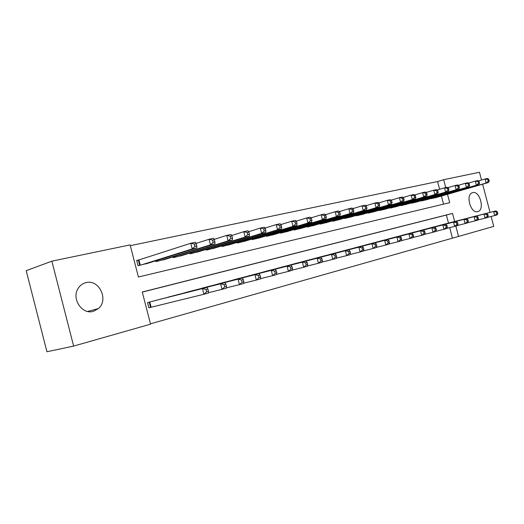 <?xml version="1.0" encoding="UTF-8"?>
<svg xmlns="http://www.w3.org/2000/svg" width="524" height="524" viewBox="0 0 524 524"><rect width="100%" height="100%" fill="white"/><g stroke="black" fill="none" stroke-linecap="round" stroke-linejoin="round"><path stroke-width="0.79" d="M85.949 282.639C99.062 278.906 109.064 299.925 98.394 308.597L93.318 311.341C81.96 315.003 71.061 298.28 78.331 288.108C80.224 285.246 82.766 283.418 85.949 282.639M472.707 192.609C479.676 190.513 485.014 209.469 478.039 211.532L477.711 211.631C470.86 213.962 465.286 195.052 472.163 192.786L472.707 192.609M491.126 216.464L493.746 226.401L458.566 236.429L455.841 226.073M150.467 323.825L458.566 236.429M454.642 221.508L452.513 213.419L142.266 292.012L150.552 324.179L73.635 346.089L51.869 261.168L130.129 244.891L138.402 277.013L449.697 202.683L447.489 194.306M51.869 261.168L26.2 270.692L46.937 351.748L73.635 346.089M139.856 259.714L136.679 260.421L138.035 265.688L148.777 262.976M452.395 237.909L449.697 227.645M448.498 223.086L446.389 215.05L142.292 292.117M444.214 224.18L438.457 225.739M434.553 226.735L428.645 228.333M424.643 229.348L418.597 230.992M414.491 232.034L408.288 233.717M404.089 234.798L397.723 236.514M393.413 237.621L386.882 239.376M382.454 240.503L375.754 242.317M371.215 243.483L364.331 245.337M359.667 246.535L352.6 248.442M347.812 249.673L340.554 251.625M335.635 252.889L328.175 254.9M323.112 256.197L315.441 258.267M310.241 259.603L302.355 261.731M296.997 263.1L288.881 265.295M283.373 266.703L275.021 268.963M269.349 270.41L260.742 272.735M254.893 274.209L246.038 276.626M240.018 278.165L230.881 280.635M224.672 282.194L215.253 284.768M208.853 286.405L199.133 289.032M192.524 290.715L182.496 293.433M175.671 295.176L165.315 297.986M158.268 299.774L147.539 302.577L148.895 307.85L152.045 307.005M439.616 189.282L437.579 181.546L130.325 245.664M443.527 204.157L441.398 196.061M437.147 197.279L431.272 198.386M427.401 199.506L421.46 200.961L421.375 200.633M417.412 201.779L411.327 203.279L411.235 202.939M407.174 204.118L400.932 205.65L400.84 205.303M396.675 206.508L390.275 208.087L390.177 207.72M385.906 208.965L379.343 210.583L379.245 210.203M374.856 211.48L368.123 213.144L368.018 212.751M363.518 214.067L356.602 215.777L356.497 215.364M351.879 216.72L344.779 218.475L344.668 218.049M339.919 219.445L332.629 221.252L332.511 220.807M327.638 222.248L320.138 224.102L320.02 223.637M315.009 225.124L307.306 227.036L307.175 226.551M302.027 228.078L294.102 230.049L293.971 229.538M288.678 231.123L280.523 233.147L280.386 232.617M274.936 234.254L266.546 236.344L266.402 235.787M260.795 237.477L252.149 239.632L251.998 239.049M246.228 240.791L237.32 243.018L237.162 242.402M231.215 244.21L222.038 246.503L221.875 245.861M215.744 247.734L206.279 250.105L206.109 249.424M199.788 251.369L190.029 253.819L189.845 253.099M183.328 255.116L173.254 257.651L173.058 256.884M166.331 258.98L155.929 261.6L155.72 260.795M437.579 181.546L443.651 179.699L479.473 172.252L481.517 180.014M482.624 184.199L490.051 212.397M445.721 187.572L443.651 179.699M446.389 215.05L452.513 213.419M435.483 197.758L488.506 182.509L486.115 183.046L485.047 178.985L478.34 180.944M487.844 179.529L485.047 178.985L487.438 178.461L488.8 179.319L487.844 179.529L488.276 181.153L489.233 180.944L488.8 179.319M488.276 181.153L486.115 183.046L433.06 198.314M489.233 180.944L488.506 182.509M497.8 213.445L497.374 211.82L496.425 212.069L496.857 213.7L497.8 213.445L497.053 214.925L494.689 215.561L493.615 211.493L495.986 210.871L442.544 224.619M487.569 217.362L494.689 215.561L496.857 213.7M440.134 225.255L493.615 211.493L496.425 212.069M495.986 210.871L497.374 211.82M425.698 199.998L478.844 184.671L476.395 185.221L475.307 181.108L468.423 183.125M478.137 181.664L475.307 181.108L477.764 180.57L479.119 181.448L478.137 181.664L478.576 183.315L479.552 183.092L479.119 181.448M478.576 183.315L476.395 185.221L423.209 200.561M479.552 183.092L478.844 184.671M415.663 202.284L468.934 186.898L466.419 187.461L465.319 183.289L458.238 185.372M468.174 183.858L465.319 183.289L467.84 182.738L469.183 183.636L468.174 183.858L468.62 185.529L469.622 185.299L469.183 183.636M468.62 185.529L466.419 187.461L413.115 202.867M469.622 185.299L468.934 186.898M405.38 204.635L458.762 189.177L456.175 189.754L455.061 185.529L447.784 187.677M457.95 186.105L455.061 185.529L457.649 184.965L458.985 185.882L457.95 186.105L458.395 187.802L459.43 187.566L458.985 185.882M458.395 187.802L456.175 189.754L402.773 205.231M459.43 187.566L458.762 189.177M394.841 207.046L448.308 191.522L445.655 192.112L444.529 187.834L437.049 190.042M447.444 188.417L444.529 187.834L447.188 187.251L448.511 188.182L447.444 188.417L447.896 190.133L448.957 189.898L448.511 188.182M447.896 190.133L445.655 192.112L392.162 207.655M448.957 189.898L448.308 191.522M488.23 216.019L487.798 214.368L486.822 214.63L487.261 216.281L488.23 216.019L487.497 217.506L485.073 218.167L483.986 214.047L486.416 213.399L432.837 227.187M477.764 220.014L485.073 218.167L487.261 216.281M430.368 227.835L483.986 214.047L486.822 214.63M486.416 213.399L487.798 214.368M478.405 218.659L477.967 216.988L476.971 217.257L477.41 218.927L478.405 218.659L477.691 220.159L475.203 220.833L474.102 216.661L476.598 215.999L422.888 229.813M467.703 222.733L475.203 220.833L477.41 218.927M420.359 230.481L474.102 216.661L476.971 217.257M476.598 215.999L477.967 216.988M468.325 221.37L467.88 219.68L466.858 219.956L467.303 221.645L468.325 221.37L467.631 222.883L465.07 223.578L463.956 219.346L466.517 218.672L412.689 232.512M457.367 225.523L465.07 223.578L467.303 221.645M410.102 233.193L463.956 219.346L466.858 219.956M466.517 218.672L467.88 219.68M457.969 224.154L457.518 222.445L456.469 222.72L456.915 224.436L457.969 224.154L457.295 225.68L454.668 226.394L453.542 222.104L456.168 221.41L402.236 235.269M446.743 228.392L454.668 226.394L456.915 224.436M399.576 235.977L453.542 222.104L456.469 222.72M456.168 221.41L457.518 222.445M384.02 209.515L437.579 193.926L434.848 194.535L433.708 190.199L426.012 192.478M436.656 190.795L433.708 190.199L436.44 189.596L437.75 190.553L436.656 190.795L437.114 192.531L438.202 192.288L437.75 190.553M437.114 192.531L434.848 194.535L381.276 210.137M438.202 192.288L437.579 193.926M447.332 227.016L446.874 225.281L445.793 225.569L446.251 227.305L447.332 227.016L446.677 228.556L443.979 229.289L442.832 224.94L445.538 224.226L391.507 238.106M435.837 231.339L443.979 229.289L446.251 227.305M388.788 238.826L442.832 224.94L445.793 225.569M445.538 224.226L446.874 225.281M372.924 212.05L426.549 196.395L423.739 197.024L422.586 192.629L414.667 194.98M425.567 193.232L422.586 192.629L425.396 192.013L426.687 192.983L425.567 193.232L426.025 194.994L427.152 194.745L426.687 192.983M426.025 194.994L423.739 197.024L370.108 212.692M427.152 194.745L426.549 196.395M436.394 229.957L435.935 228.195L434.822 228.49L435.287 230.252L436.394 229.957L435.765 231.51L432.988 232.256L431.835 227.855L434.612 227.115L380.503 241.014M424.617 234.366L432.988 232.256L435.287 230.252M377.712 241.754L431.835 227.855L434.822 228.49M434.612 227.115L435.935 228.195M361.534 214.65L415.204 198.943L412.322 199.585L411.15 195.124L402.995 197.555M414.163 195.74L411.15 195.124L414.039 194.496L415.316 195.485L414.163 195.74L414.628 197.528L415.787 197.273L415.316 195.485M414.628 197.528L412.322 199.585L358.639 215.312M415.787 197.273L415.204 198.943M425.154 232.977L424.689 231.195L423.543 231.497L424.014 233.285L425.154 232.977L424.551 234.542L421.696 235.315L420.523 230.848L423.379 230.088L369.21 244.001M413.082 237.483L421.696 235.315L424.014 233.285M366.341 244.76L420.523 230.848L423.543 231.497M423.379 230.088L424.689 231.195M349.842 217.316L403.546 201.557L400.578 202.218L399.393 197.692L390.989 200.207M402.432 198.321L399.393 197.692L402.36 197.044L403.624 198.059L402.432 198.321L402.91 200.135L404.096 199.867L403.624 198.059M402.91 200.135L400.578 202.218L346.868 217.997M404.096 199.867L403.546 201.557M413.593 236.088L413.115 234.274L411.943 234.588L412.421 236.403L413.593 236.088L413.01 237.667L410.076 238.459L408.89 233.927L411.831 233.147L357.61 247.066M401.207 240.686L410.076 238.459L412.421 236.403M354.663 247.845L408.89 233.927L411.943 234.588M411.831 233.147L413.115 234.274M337.829 220.06L391.546 204.242L388.494 204.93L387.288 200.338L378.629 202.932M390.367 200.974L387.288 200.338L390.347 199.67L391.585 200.705L390.367 200.974L390.845 202.814L392.07 202.539L391.585 200.705M390.845 202.814L388.494 204.93L334.777 220.761M392.07 202.539L391.546 204.242M401.698 239.285L401.214 237.451L400.009 237.772L400.487 239.612L401.698 239.285L401.142 240.876L398.122 241.695L396.917 237.097L399.943 236.298L345.702 250.21M388.991 243.988L398.122 241.695L400.487 239.612M342.67 251.016L396.917 237.097L400.009 237.772M399.943 236.298L401.214 237.451M325.489 222.883L379.199 207.013L376.055 207.72L374.837 203.057L365.909 205.749M377.942 203.705L374.837 203.057L377.981 202.369L379.199 203.43L377.942 203.705L378.433 205.572L379.69 205.297L379.199 203.43M378.433 205.572L376.055 207.72L322.352 223.597M379.69 205.297L379.199 207.013M389.45 242.579L388.965 240.713L387.721 241.047L388.205 242.913L389.45 242.579L388.926 244.184L385.821 245.022L384.596 240.359L387.714 239.534L333.461 253.446M376.409 247.387L385.821 245.022L388.205 242.913M330.349 254.271L384.596 240.359L387.721 241.047M387.714 239.534L388.965 240.713M312.802 225.779L366.486 209.862L363.243 210.589L362.005 205.86L352.796 208.644M365.149 206.522L362.005 205.86L365.248 205.153L366.446 206.24L365.149 206.522L365.647 208.414L366.944 208.126L366.446 206.24M365.647 208.414L363.243 210.589L309.579 226.512M366.944 208.126L366.486 209.862M376.841 245.972L376.343 244.079L375.066 244.42L375.557 246.313L376.841 245.972L376.35 247.59L373.147 248.455L371.909 243.719L375.119 242.867L320.885 256.773M363.453 250.885L373.147 248.455L375.557 246.313M317.682 257.618L371.909 243.719L375.066 244.42M375.119 242.867L376.343 244.079M299.761 228.759L353.386 212.796L350.045 213.55L348.794 208.742L339.283 211.637M351.971 209.423L348.794 208.742L352.135 208.015L353.307 209.128L351.971 209.423L352.475 211.342L353.811 211.048L353.307 209.128M352.475 211.342L350.045 213.55L296.44 229.512M353.811 211.048L353.386 212.796M363.846 249.463L363.348 247.544L362.025 247.898L362.529 249.817L363.846 249.463L363.394 251.094L360.093 251.985L358.835 247.177L362.143 246.306L307.948 260.192M350.091 254.487L360.093 251.985L362.529 249.817M304.654 261.057L358.835 247.177L362.025 247.898M362.143 246.306L363.348 247.544M350.458 253.066L349.947 251.114L348.584 251.474L349.095 253.433L350.458 253.066L350.039 254.71L346.633 255.627L345.362 250.747L348.768 249.843L294.639 263.71M336.323 258.208L346.633 255.627L349.095 253.433M291.252 264.6L345.362 250.747L348.584 251.474M348.768 249.843L349.947 251.114M336.65 256.78L336.133 254.795L334.725 255.168L335.242 257.16L336.65 256.78L336.27 258.437L332.76 259.387L331.463 254.428L334.98 253.498L280.943 267.325M322.109 262.046L332.76 259.387L335.242 257.16M277.458 268.249L331.463 254.428L334.725 255.168M334.98 253.498L336.133 254.795M286.34 231.818L339.886 215.823L336.447 216.595L335.17 211.722L325.352 214.716M338.386 212.41L335.17 211.722L338.615 210.969L339.762 212.109L338.386 212.41L338.897 214.362L340.273 214.054L339.762 212.109M338.897 214.362L336.447 216.595L282.927 232.604M340.273 214.054L339.886 215.823M272.532 234.975L325.967 218.947L322.417 219.739L321.127 214.788L310.981 217.899M324.376 215.495L321.127 214.788L324.677 214.015L325.797 215.181L324.376 215.495L324.893 217.473L326.314 217.159L325.797 215.181M324.893 217.473L322.417 219.739L269.022 235.774M326.314 217.159L325.967 218.947M258.319 238.224L311.61 222.163L307.948 222.982L306.638 217.951L296.145 221.187M309.926 218.672L306.638 217.951L310.3 217.152L311.387 218.351L309.926 218.672L310.45 220.689L311.911 220.362L311.387 218.351M310.45 220.689L307.948 222.982L254.697 239.049M311.911 220.362L311.61 222.163M322.404 260.611L321.88 258.594L320.426 258.98L320.957 260.998L322.404 260.611L322.064 262.282L318.441 263.258L317.131 258.221L320.754 257.264L266.847 271.052M307.45 266.002L318.441 263.258L320.957 260.998M263.258 272.002L317.131 258.221L320.426 258.98M320.754 257.264L321.88 258.594M243.68 241.564L296.794 225.484L293.014 226.335L291.678 221.22L280.825 224.586M295.005 221.953L291.678 221.22L295.464 220.394L296.519 221.619L295.005 221.953L295.536 224.003L297.049 223.663L296.519 221.619M295.536 224.003L293.014 226.335L239.946 242.416M297.049 223.663L296.794 225.484M307.699 264.561L307.169 262.517L305.669 262.917L306.206 264.967L307.699 264.561L307.405 266.244L303.665 267.26L302.335 262.138L306.075 261.149L252.326 274.89M292.307 270.089L303.665 267.26L306.206 264.967M248.625 275.866L302.335 262.138L305.669 262.917M306.075 261.149L307.169 262.517M228.588 245.009L281.493 228.916L277.589 229.794L276.233 224.593L264.993 228.097M279.593 225.346L276.233 224.593L280.144 223.741L281.159 224.999L279.593 225.346L280.137 227.423L281.702 227.075L281.159 224.999M280.137 227.423L277.589 229.794L224.75 245.887M281.702 227.075L281.493 228.916M292.516 268.648L291.973 266.565L290.427 266.978L290.971 269.061L292.516 268.648L292.268 270.345L288.403 271.386L287.054 266.185L290.918 265.164L237.359 278.84M276.659 274.307L288.403 271.386L290.971 269.061M233.547 279.849L287.054 266.185L290.427 266.978M290.918 265.164L291.973 266.565M213.039 248.559L265.681 232.459L261.646 233.363L260.277 228.084L248.631 231.732M263.677 228.844L260.277 228.084L264.312 227.2L265.295 228.49L263.677 228.844L264.227 230.96L265.838 230.599L265.295 228.49M264.227 230.96L261.646 233.363L209.076 249.463M265.838 230.599L265.681 232.459M276.823 272.866L276.272 270.751L274.674 271.177L275.224 273.299L276.823 272.866L276.626 274.576L272.637 275.657L271.262 270.364L275.257 269.31L221.934 282.921M260.48 278.67L272.637 275.657L275.224 273.299M218.004 283.956L271.262 270.364L274.674 271.177M275.257 269.31L276.272 270.751M196.998 252.227L249.339 236.121L245.173 237.058L243.778 231.687L231.7 235.499M247.217 232.466L243.778 231.687L247.95 230.77L248.887 232.099L247.217 232.466L247.773 234.621L249.444 234.248L248.887 232.099M247.773 234.621L245.173 237.058L192.911 253.157M249.444 234.248L249.339 236.121M260.605 277.229L260.042 275.08L258.391 275.519L258.948 277.674L260.605 277.229L260.461 278.951L256.334 280.071L254.939 274.687L259.066 273.594L206.024 287.126M243.752 283.183L256.334 280.071L258.948 277.674M201.969 288.193L254.939 274.687L258.391 275.519M259.066 273.594L260.042 275.08M180.446 256.007L232.44 239.913L228.123 240.876L226.709 235.414L214.178 239.396M230.187 236.213L226.709 235.414L231.032 234.47L231.916 235.833L230.187 236.213L230.757 238.4L232.486 238.014L231.916 235.833M230.757 238.4L228.123 240.876L176.228 256.97M232.486 238.014L232.44 239.913M243.824 281.742L243.254 279.554L241.544 280.006L242.114 282.2L243.824 281.742L243.739 283.477L239.468 284.63L238.047 279.161L242.324 278.028L189.609 291.462M226.44 287.853L239.468 284.63L242.114 282.2M185.424 292.569L238.047 279.161L241.544 280.006M242.324 278.028L243.254 279.554M163.364 259.904L214.951 243.83L210.484 244.832L209.043 239.272L196.028 243.444M212.567 240.09L209.043 239.272L213.517 238.296L214.355 239.697L212.567 240.09L213.144 242.317L214.932 241.918L214.355 239.697M213.144 242.317L210.484 244.832L159.001 260.9M214.932 241.918L214.951 243.83M226.453 286.412L225.877 284.185L224.108 284.656L224.685 286.883L226.453 286.412L226.434 288.161L222.012 289.359L220.571 283.785L224.999 282.613L172.658 295.942M208.506 292.687L222.012 289.359L224.685 286.883M168.335 297.082L220.571 283.785L224.108 284.656M224.999 282.613L225.877 284.185M145.711 263.939L196.841 247.891L192.216 248.926L190.749 243.267L136.731 260.644M194.312 244.105L190.749 243.267L195.387 242.258L196.166 243.699L194.312 244.105L194.902 246.372L196.755 245.959L196.166 243.699M194.902 246.372L192.216 248.926L141.205 264.967M196.755 245.959L196.841 247.891M208.467 291.246L207.884 288.979L206.05 289.471L206.633 291.744L208.467 291.246L208.513 293.008L203.934 294.252L202.467 288.58L207.052 287.368L155.156 300.566M148.882 307.798L203.934 294.252L206.633 291.744M150.689 301.745L202.467 288.58L206.05 289.471M207.052 287.368L207.884 288.979M431.979 198.183L432.077 198.537M431.462 198.334L431.547 198.662M422.128 200.417L422.226 200.79M421.604 200.568L421.696 200.908M412.028 202.709L412.133 203.096M411.504 202.86L411.595 203.214M401.679 205.054L401.784 205.454M401.148 205.212L401.246 205.578M391.061 207.465L391.173 207.877M390.531 207.615L390.629 208.002M380.169 209.934L380.286 210.366M379.638 210.091L379.743 210.491M368.994 212.462L369.112 212.914M368.464 212.62L368.569 213.039M357.525 215.063L357.65 215.534M356.988 215.22L357.106 215.659M345.748 217.729L345.879 218.226M345.211 217.886L345.329 218.351M333.65 220.466L333.788 220.984M333.107 220.63L333.238 221.108M321.219 223.283L321.363 223.82M320.675 223.44L320.806 223.951M308.44 226.172L308.59 226.741M307.896 226.335L308.033 226.866M295.3 229.145L295.451 229.741M294.75 229.309L294.901 229.866M281.781 232.198L281.945 232.826M281.231 232.368L281.388 232.951M267.869 235.342L268.039 236.003M267.319 235.512L267.476 236.127M253.544 238.577L253.721 239.272M252.987 238.748L253.157 239.396M238.787 241.911L238.977 242.638M238.23 242.075L238.413 242.769M223.578 245.337L223.781 246.11M223.028 245.507L223.217 246.234M207.904 248.874L208.113 249.686M207.347 249.044L207.55 249.817M191.732 252.516L191.954 253.38M191.175 252.686L191.391 253.505M175.042 256.269L175.278 257.186M174.485 256.439L174.715 257.317M157.809 260.14L158.058 261.116M157.252 260.317L157.495 261.247M138.945 260.009L140.275 265.177M138.388 260.173L139.712 265.308M150.552 307.372L149.202 302.138M151.115 307.234L149.766 301.994M98.394 308.597L87.652 311.439M478.039 211.532L477.39 211.696"/></g></svg>
